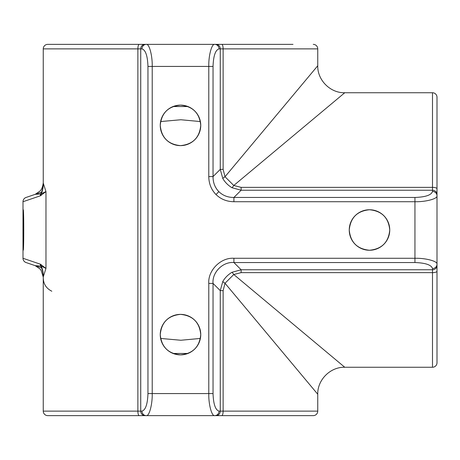 <?xml version="1.0" encoding="UTF-8"?>
<svg xmlns="http://www.w3.org/2000/svg" width="460" height="460" viewBox="0 0 460 460"><rect width="100%" height="100%" fill="white"/><g stroke="black" fill="none" stroke-linecap="round" stroke-linejoin="round"><path stroke-width="0.69" d="M437 342.499L437 264.276L437 342.499M233.91 258.279L414.949 258.279L414.949 201.721C425.862 201.986 437.983 198.691 437 195.724L437 188.772A4.502 1.397 180 0 0 432.498 187.369L432.498 92.748A4.502 4.502 0 0 1 437 97.25L437 265.506A4.502 4.261 180 0 1 432.498 269.767L432.498 268.531C431.382 264.92 425.534 262.919 414.949 262.539L233.91 262.539C222.87 261.504 212.002 272.372 213.037 283.406L208.782 283.406C207.805 270.388 220.892 257.307 233.91 258.279L233.91 262.539L241.132 269.767L241.132 272.63L233.772 274.511L344.753 367.252C330.337 366.867 317.371 379.834 317.751 394.249L317.751 411.125A4.502 4.502 0 0 1 313.248 415.627L144.992 415.627A4.502 4.261 -90 0 1 140.731 411.125L141.968 411.125C145.584 410.009 147.579 404.156 147.959 393.576L147.959 66.424C147.579 55.844 145.584 49.99 141.968 48.875A4.502 4.261 -90 0 1 146.228 44.373L293.003 44.373M67.999 415.627L293.003 415.627L67.999 415.627M43.251 48.875L43.251 183.091L45.965 191.584L40.319 195.828L23 201.721L23 258.279L40.319 264.172L45.965 268.416L43.251 276.908L43.251 411.125L137.873 411.125L137.873 48.875L43.251 48.875A4.502 4.502 0 0 1 47.748 44.373L146.228 44.373C149.189 43.389 152.484 55.516 152.22 66.424L152.22 393.576C152.484 404.484 149.189 416.61 146.228 415.627A4.502 4.261 -90 0 1 141.968 411.125M313.248 44.373A4.502 4.502 0 0 1 317.751 48.875L317.751 65.751L225.015 176.732L223.129 169.366L220.265 169.366L220.265 48.875L219.029 48.875C215.418 49.99 213.423 55.844 213.037 66.424L213.037 176.594C213.003 182.597 214.946 187.617 218.856 191.647C222.887 195.558 227.901 197.495 233.91 197.461L414.949 197.461C425.534 197.081 431.382 195.08 432.498 191.469L432.498 190.233L241.132 190.233L231.966 187.703C228.148 185.426 225.095 182.367 222.801 178.532L220.265 169.366L213.037 176.594L208.782 176.594L208.782 66.424C208.512 55.516 211.807 43.389 214.774 44.373A4.502 4.261 90 0 1 219.029 48.875M43.251 411.125A4.502 4.502 0 0 0 47.748 415.627L146.228 415.627M141.968 48.875L140.731 48.875L140.731 411.125L137.873 411.125A4.502 1.397 90 0 0 139.271 415.627L47.748 415.627M344.753 367.252L432.498 367.252A4.502 4.502 0 0 0 437 362.75L437 264.276A4.502 4.261 180 0 1 432.498 268.531M437 265.506L437 362.75M180.498 354.873C168.205 353.683 161.454 346.932 160.252 334.638C161.431 322.339 168.176 315.583 180.498 314.375A20.251 20.251 0 0 0 160.252 334.627A20.251 20.251 0 0 0 180.498 354.873A20.251 20.251 0 0 0 200.75 334.627A20.251 20.251 0 0 0 180.498 314.375C192.803 315.577 199.554 322.322 200.75 334.615C199.554 346.926 192.803 353.677 180.498 354.873M180.498 145.624C168.205 144.428 161.454 137.684 160.252 125.384C161.431 113.091 168.176 106.335 180.498 105.127A20.251 20.251 0 0 0 160.252 125.373A20.251 20.251 0 0 0 180.498 145.624A20.251 20.251 0 0 0 200.75 125.373A20.251 20.251 0 0 0 180.498 105.127C192.803 106.323 199.554 113.074 200.75 125.367C199.554 137.678 192.803 144.428 180.498 145.624M23.218 209.748C22.902 208.489 22.902 251.47 23.218 250.251C23.92 251.505 23.92 208.501 23.218 209.748M369.501 209.748A20.251 20.251 0 0 0 349.249 230A20.251 20.251 0 0 0 369.501 250.251A20.251 20.251 0 0 0 389.752 230A20.251 20.251 0 0 0 369.501 209.748C357.207 210.945 350.457 217.689 349.249 229.988C350.428 242.288 357.178 249.038 369.501 250.251C381.8 249.05 388.55 242.299 389.752 230.006C388.556 217.701 381.806 210.945 369.501 209.748M41.492 267.812L26.047 262.539L35.23 265.673L40.037 268.973L41.124 270.388L43.251 277.11C43.165 283.584 46.023 288.293 51.819 291.226M432.498 92.748L344.753 92.748L233.772 185.489L241.132 187.369L432.498 187.369L432.498 190.233A4.502 4.261 180 0 1 437 194.494M200.387 121.561L180.861 119.749L160.615 121.561M187.91 353.47L173.086 353.47M173.086 106.53L187.91 106.53M317.751 394.249L225.015 283.268L223.129 290.634L220.265 290.634L222.801 281.468C225.072 277.65 228.131 274.591 231.966 272.297L241.132 269.767L432.498 269.767L432.498 272.63L241.132 272.63M160.615 338.439L180.861 340.25L200.387 338.439M41.492 192.188L26.047 197.461L35.23 194.327L40.043 191.021C41.642 189.537 42.711 186.823 43.251 182.89M223.129 290.634L223.129 411.125L220.265 411.125L220.265 290.634L213.037 283.406L213.037 393.576C213.423 404.156 215.418 410.009 219.029 411.125L220.265 411.125A4.502 4.261 90 0 1 216.01 415.627L221.731 415.627A4.502 1.397 90 0 0 223.129 411.125L317.751 411.125M216.01 415.627L214.774 415.627C211.807 416.61 208.512 404.484 208.782 393.576L208.782 283.406M139.271 415.627L144.992 415.627M414.949 262.539L414.949 258.279C425.862 258.014 437.983 261.309 437 264.276M231.966 272.297A4.502 0.776 -120.7 0 1 233.772 274.511L225.015 283.268A4.502 0.776 30.7 0 1 222.801 281.468M219.029 411.125A4.502 4.261 90 0 1 214.774 415.627M437 195.724A4.502 4.261 180 0 0 432.498 191.469M414.949 197.461L414.949 201.721L233.91 201.721L233.91 197.461L241.132 190.233L241.132 187.369M222.801 178.532A4.502 0.776 149.3 0 1 225.015 176.732L233.772 185.489A4.502 0.776 -59.3 0 1 231.966 187.703M35.23 265.673L41.227 266.081L45.965 268.416L45.965 191.584L40.681 194.011A4.502 4.427 71.1 0 0 40.319 195.828M43.251 276.908A27.002 25.697 0.7 0 0 40.681 265.989A4.502 4.427 -71.1 0 1 40.319 264.172M26.047 262.539A4.502 4.502 0 0 1 23 258.279M43.251 183.091A27.002 25.697 179.3 0 1 40.681 194.011L35.23 194.327M26.047 197.461A4.502 4.502 0 0 0 23 201.721A4.502 4.502 0 0 1 26.047 197.461M144.992 44.373A4.502 4.261 -90 0 0 140.731 48.875L137.873 48.875A4.502 1.397 -90 0 1 139.271 44.373M233.91 201.721C226.814 201.624 220.84 199.22 215.987 194.511C211.278 189.664 208.874 183.689 208.782 176.594M215.987 194.511L218.856 191.647M432.498 367.252L432.498 272.63A4.502 1.397 180 0 0 437 271.227M317.751 48.875L223.129 48.875L223.129 169.366M213.037 66.424L147.959 66.424M147.959 393.576L213.037 393.576M216.01 44.373A4.502 4.261 -90 0 1 220.265 48.875L223.129 48.875A4.502 1.397 -90 0 0 221.731 44.373M43.292 275.839A27.002 25.886 4.8 0 0 41.227 266.081A4.502 4.41 -61.7 0 1 40.951 264.454M43.292 184.161A27.002 25.886 175.2 0 1 41.227 193.919A4.502 4.41 61.7 0 0 40.951 195.546M344.753 92.748C330.337 93.133 317.371 80.166 317.751 65.751"/></g></svg>
